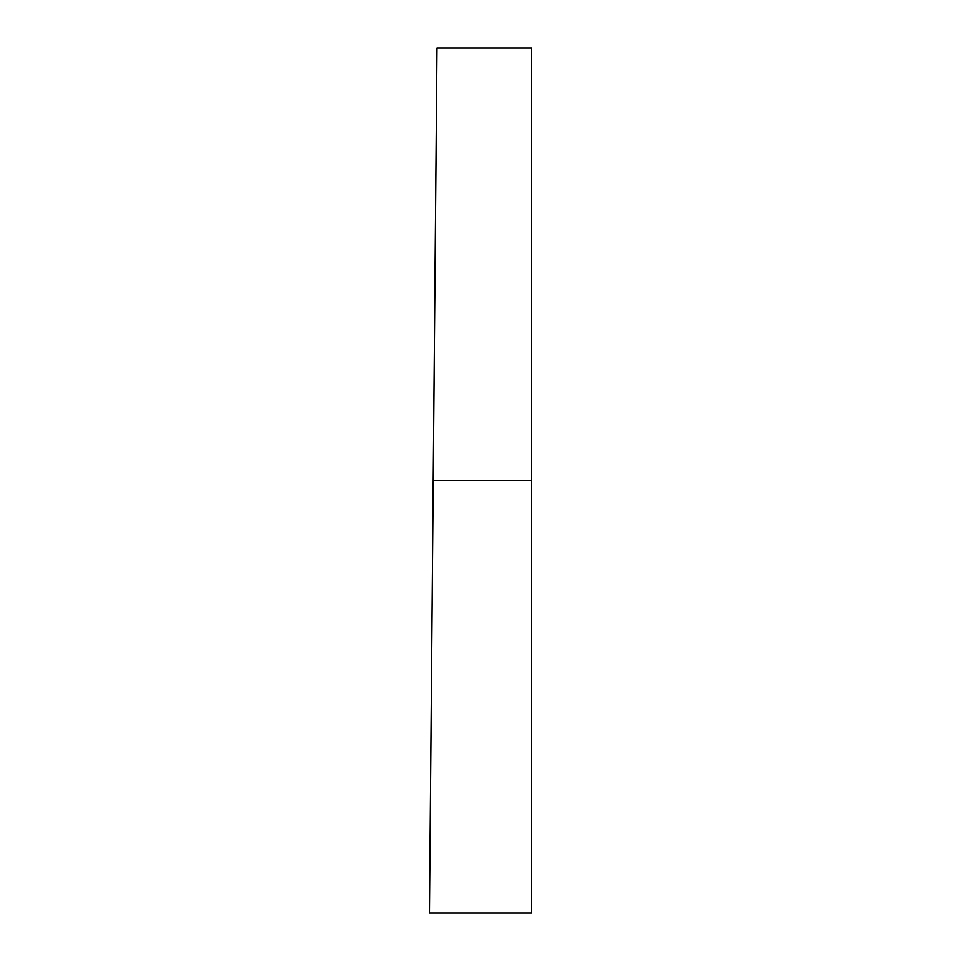 <?xml version="1.0" encoding="UTF-8"?>
<svg xmlns="http://www.w3.org/2000/svg" width="961" height="961" viewBox="0 0 961 961"><rect width="100%" height="100%" fill="white"/><g stroke="black" fill="none" stroke-linecap="round" stroke-linejoin="round"><path stroke-width="1.44" d="M430.528 786.29L431.753 645.996L429.423 912.95L429.711 880.036L429.423 912.95L531.577 912.95L531.577 480.5L433.195 480.5L429.711 880.036M531.577 48.05L436.967 48.05L433.195 480.5L531.577 480.5L531.577 48.05L531.577 912.95M436.678 80.964L431.753 645.996"/></g></svg>

